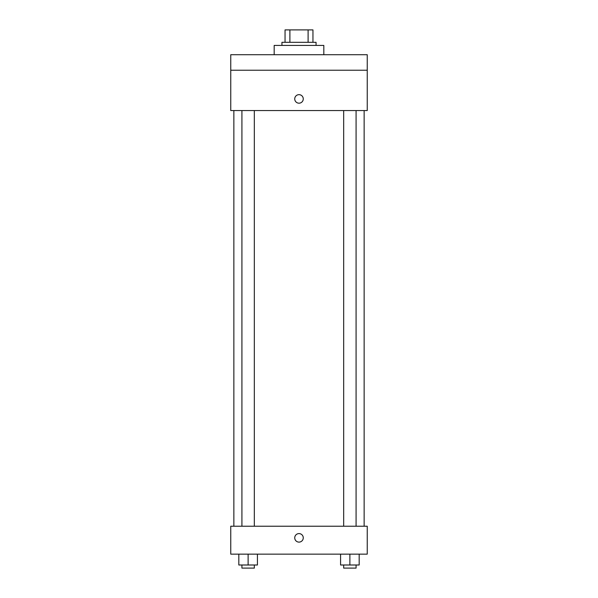 <?xml version="1.0" encoding="UTF-8"?>
<svg xmlns="http://www.w3.org/2000/svg" width="598" height="598" viewBox="0 0 598 598"><rect width="100%" height="100%" fill="white"/><g stroke="black" fill="none" stroke-linecap="round" stroke-linejoin="round"><path stroke-width="0.9" d="M289.895 42.309L289.895 29.9L285.044 29.9L285.044 42.309L285.044 29.9M289.895 29.9L312.956 29.9L312.956 42.309M308.105 42.309L308.105 29.9M281.942 45.411L281.942 42.309L316.058 42.309L316.058 45.411M323.817 54.717L323.817 45.411L274.183 45.411L274.183 54.717M230.753 54.717L367.247 54.717L367.247 70.228L230.753 70.228L230.753 54.717M367.247 70.228L367.247 110.555L230.753 110.555L230.753 70.228M299 103.185A4.268 4.268 0 0 1 295.307 96.786A4.268 4.268 0 0 1 302.693 96.786A4.268 4.268 0 0 1 299 103.185M230.753 526.225L367.247 526.225L367.247 554.144L230.753 554.144L230.753 526.225M299 542.117A4.268 4.268 0 0 1 295.307 535.718A4.268 4.268 0 0 1 302.693 535.718A4.268 4.268 0 0 1 299 542.117M340.568 554.144L340.568 564.998L359.181 564.998L359.181 554.144L359.181 564.998M349.875 564.998L349.875 554.144M356.079 564.998L356.079 568.1L343.671 568.1L343.671 564.998M238.819 554.144L238.819 564.998L257.432 564.998L257.432 554.144L257.432 564.998M248.125 564.998L248.125 554.144M254.329 564.998L254.329 568.1L241.921 568.1L241.921 564.998M364.145 526.225L364.145 110.555M233.855 526.225L233.855 110.555M343.671 110.555L343.671 526.225M356.079 110.555L356.079 526.225M254.329 526.225L254.329 110.555M241.921 526.225L241.921 110.555"/></g></svg>
